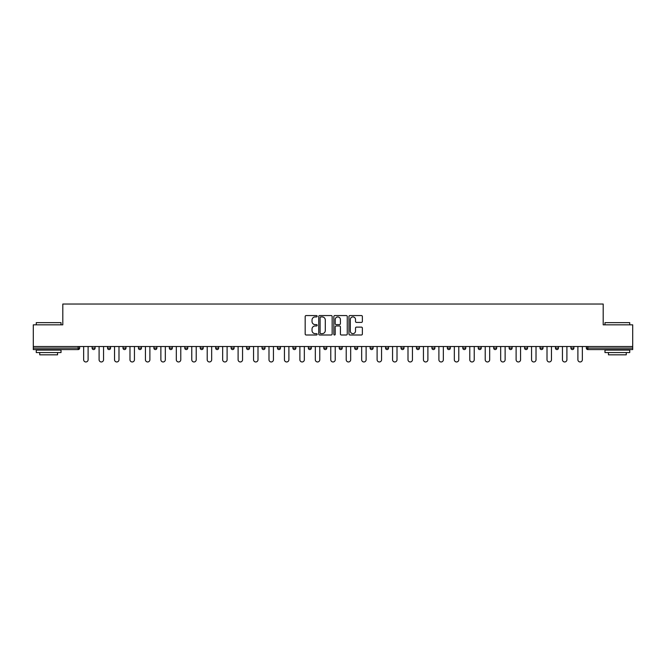 <?xml version="1.0" encoding="UTF-8"?>
<svg xmlns="http://www.w3.org/2000/svg" width="666" height="666" viewBox="0 0 666 666"><rect width="100%" height="100%" fill="white"/><g stroke="black" fill="none" stroke-linecap="round" stroke-linejoin="round"><path stroke-width="1" d="M317.158 316.242A0.683 0.683 0 0 0 316.475 315.559L306.152 315.559A0.974 0.974 0 0 0 305.178 316.533L305.178 334.024A0.974 0.974 0 0 0 306.152 334.998L316.475 334.998A0.683 0.683 0 0 0 317.158 334.315A0.683 0.683 0 0 0 316.475 333.633L315.143 333.633A3.114 3.114 0 0 1 312.029 330.527L312.029 329.071A3.114 3.114 0 0 1 315.143 325.957L316.475 325.957A0.683 0.683 0 0 0 317.158 325.274A0.683 0.683 0 0 0 316.475 324.6L315.143 324.6A3.114 3.114 0 0 1 312.029 321.487L312.029 320.03A3.114 3.114 0 0 1 315.143 316.916L316.475 316.916A0.683 0.683 0 0 0 317.158 316.242M361.405 322.411A0.974 0.974 0 0 0 362.371 321.437L362.371 316.533A0.974 0.974 0 0 0 361.405 315.559L349.933 315.559A0.974 0.974 0 0 0 348.959 316.533L348.959 334.024A0.974 0.974 0 0 0 349.933 334.998L361.405 334.998A0.974 0.974 0 0 0 362.371 334.024L362.371 328.097A0.974 0.974 0 0 0 361.405 327.123L356.493 327.123A0.974 0.974 0 0 0 355.519 328.097L355.519 331.035A2.597 2.597 0 0 1 352.922 333.633A2.597 2.597 0 0 1 350.324 331.035L350.324 319.522A2.597 2.597 0 0 1 352.922 316.916A2.597 2.597 0 0 1 355.519 319.522L355.519 321.437A0.974 0.974 0 0 0 356.493 322.411L361.405 322.411M33.3 346.511L33.3 324.833L62.804 324.833L62.804 304.037L603.196 304.037L603.196 324.833L632.7 324.833L632.7 346.511L33.3 346.511L33.3 348.102L78.155 348.102L78.155 346.511M332.151 316.533A0.974 0.974 0 0 0 331.177 315.559L319.713 315.559A0.974 0.974 0 0 0 318.739 316.533L318.739 334.024A0.974 0.974 0 0 0 319.713 334.998L331.177 334.998A0.974 0.974 0 0 0 332.151 334.024L332.151 316.533M334.823 315.559L346.287 315.559A0.974 0.974 0 0 1 347.261 316.533L347.261 334.024A0.974 0.974 0 0 1 346.287 334.998L341.383 334.998A0.974 0.974 0 0 1 340.409 334.024L340.409 326.931A0.974 0.974 0 0 0 339.435 325.957L336.18 325.957A0.974 0.974 0 0 0 335.214 326.931L335.214 334.315A0.683 0.683 0 0 1 334.532 334.998A0.683 0.683 0 0 1 333.849 334.315L333.849 316.533A0.974 0.974 0 0 1 334.823 315.559M79.637 346.511L79.637 348.102A1.482 1.482 0 0 1 78.155 349.583L33.3 349.583L33.3 348.102M632.7 346.511L632.7 349.583L587.845 349.583A1.482 1.482 0 0 1 586.363 348.102L586.363 346.511M92.108 348.102A1.482 1.482 0 0 0 93.598 349.583A1.482 1.482 0 0 0 95.08 348.102L95.08 346.511L95.08 348.102L92.108 348.102A1.482 1.482 0 0 0 93.598 349.583A1.482 1.482 0 0 1 92.108 348.102L92.108 346.511M78.155 349.583A1.482 1.482 0 0 0 79.637 348.102A1.482 1.482 0 0 1 78.155 349.583L78.155 348.102L79.637 348.102M107.559 346.511L107.559 348.102L107.559 346.511M110.531 346.511L110.531 348.102L110.531 346.511M123.002 348.102A1.482 1.482 0 0 0 124.484 349.583A1.482 1.482 0 0 0 125.974 348.102A1.482 1.482 0 0 1 124.484 349.583A1.482 1.482 0 0 0 125.974 348.102L125.974 346.511L125.974 348.102L123.002 348.102A1.482 1.482 0 0 0 124.484 349.583A1.482 1.482 0 0 1 123.002 348.102L123.002 346.511M138.445 346.511L138.445 348.102L138.445 346.511M141.417 346.511L141.417 348.102A1.482 1.482 0 0 1 139.935 349.583A1.482 1.482 0 0 1 138.445 348.102A1.482 1.482 0 0 0 139.935 349.583A1.482 1.482 0 0 0 141.417 348.102A1.482 1.482 0 0 1 139.935 349.583A1.482 1.482 0 0 1 138.445 348.102L141.417 348.102M153.896 346.511L153.896 348.102L153.896 346.511M156.86 346.511L156.86 348.102L156.86 346.511M172.311 346.511L172.311 348.102A1.482 1.482 0 0 1 170.821 349.583A1.482 1.482 0 0 1 169.339 348.102L169.339 346.511M186.272 349.583A1.482 1.482 0 0 0 187.754 348.102L187.754 346.511L187.754 348.102A1.482 1.482 0 0 1 186.272 349.583A1.482 1.482 0 0 1 184.782 348.102L184.782 346.511M203.197 346.511L203.197 348.102A1.482 1.482 0 0 1 201.715 349.583A1.482 1.482 0 0 1 200.233 348.102L200.233 346.511M218.648 346.511L218.648 348.102A1.482 1.482 0 0 1 217.158 349.583A1.482 1.482 0 0 1 215.676 348.102L215.676 346.511M231.119 346.511L231.119 348.102L231.119 346.511M234.091 346.511L234.091 348.102L234.091 346.511M249.534 346.511L249.534 348.102A1.482 1.482 0 0 1 248.052 349.583A1.482 1.482 0 0 1 246.562 348.102L246.562 346.511M262.013 346.511L262.013 348.102L262.013 346.511M264.985 346.511L264.985 348.102A1.482 1.482 0 0 1 263.495 349.583A1.482 1.482 0 0 1 262.013 348.102L264.985 348.102A1.482 1.482 0 0 1 263.495 349.583M280.428 346.511L280.428 348.102L277.456 348.102A1.482 1.482 0 0 0 278.937 349.583A1.482 1.482 0 0 1 277.456 348.102L277.456 346.511M295.87 346.511L295.87 348.102A1.482 1.482 0 0 1 294.389 349.583A1.482 1.482 0 0 1 292.898 348.102L292.898 346.511M311.313 346.511L311.313 348.102A1.482 1.482 0 0 1 309.832 349.583A1.482 1.482 0 0 1 308.35 348.102L308.35 346.511M323.793 346.511L323.793 348.102L323.793 346.511M326.765 346.511L326.765 348.102A1.482 1.482 0 0 1 325.274 349.583A1.482 1.482 0 0 1 323.793 348.102L326.765 348.102A1.482 1.482 0 0 1 325.274 349.583M340.726 349.583A1.482 1.482 0 0 0 342.207 348.102L342.207 346.511L342.207 348.102A1.482 1.482 0 0 1 340.726 349.583A1.482 1.482 0 0 1 339.235 348.102L339.235 346.511M357.65 346.511L357.65 348.102A1.482 1.482 0 0 1 356.168 349.583A1.482 1.482 0 0 1 354.687 348.102L354.687 346.511M373.102 346.511L373.102 348.102A1.482 1.482 0 0 1 371.611 349.583A1.482 1.482 0 0 1 370.13 348.102L370.13 346.511M385.572 346.511L385.572 348.102L385.572 346.511M388.544 346.511L388.544 348.102A1.482 1.482 0 0 1 387.063 349.583A1.482 1.482 0 0 1 385.572 348.102L388.544 348.102A1.482 1.482 0 0 1 387.063 349.583M403.987 346.511L403.987 348.102A1.482 1.482 0 0 1 402.505 349.583A1.482 1.482 0 0 1 401.015 348.102L401.015 346.511M416.466 346.511L416.466 348.102L416.466 346.511M419.438 346.511L419.438 348.102L419.438 346.511M431.909 346.511L431.909 348.102L431.909 346.511M434.881 346.511L434.881 348.102L434.881 346.511M450.324 346.511L450.324 348.102A1.482 1.482 0 0 1 448.842 349.583A1.482 1.482 0 0 1 447.352 348.102L447.352 346.511M465.767 346.511L465.767 348.102L462.803 348.102A1.482 1.482 0 0 0 464.285 349.583A1.482 1.482 0 0 1 462.803 348.102L462.803 346.511M481.218 346.511L481.218 348.102A1.482 1.482 0 0 1 479.728 349.583A1.482 1.482 0 0 1 478.246 348.102L478.246 346.511M493.689 346.511L493.689 348.102L493.689 346.511M496.661 346.511L496.661 348.102L496.661 346.511M512.104 346.511L512.104 348.102A1.482 1.482 0 0 1 510.622 349.583A1.482 1.482 0 0 1 509.14 348.102L509.14 346.511M527.555 346.511L527.555 348.102L524.583 348.102A1.482 1.482 0 0 0 526.065 349.583A1.482 1.482 0 0 1 524.583 348.102L524.583 346.511M542.998 346.511L542.998 348.102A1.482 1.482 0 0 1 541.516 349.583A1.482 1.482 0 0 1 540.026 348.102L540.026 346.511M558.441 346.511L558.441 348.102L555.469 348.102A1.482 1.482 0 0 0 556.959 349.583A1.482 1.482 0 0 1 555.469 348.102L555.469 346.511M573.892 346.511L573.892 348.102A1.482 1.482 0 0 1 572.402 349.583A1.482 1.482 0 0 1 570.92 348.102L570.92 346.511M109.041 349.583A1.482 1.482 0 0 1 107.559 348.102L110.531 348.102A1.482 1.482 0 0 1 109.041 349.583A1.482 1.482 0 0 0 110.531 348.102A1.482 1.482 0 0 1 109.041 349.583M155.378 349.583A1.482 1.482 0 0 1 153.896 348.102A1.482 1.482 0 0 0 155.378 349.583A1.482 1.482 0 0 0 156.86 348.102A1.482 1.482 0 0 1 155.378 349.583A1.482 1.482 0 0 1 153.896 348.102L156.86 348.102A1.482 1.482 0 0 1 155.378 349.583M232.609 349.583A1.482 1.482 0 0 1 231.119 348.102L234.091 348.102A1.482 1.482 0 0 1 232.609 349.583A1.482 1.482 0 0 0 234.091 348.102M278.937 349.583A1.482 1.482 0 0 0 280.428 348.102A1.482 1.482 0 0 1 278.937 349.583A1.482 1.482 0 0 1 277.456 348.102M417.948 349.583A1.482 1.482 0 0 1 416.466 348.102A1.482 1.482 0 0 0 417.948 349.583A1.482 1.482 0 0 0 419.438 348.102A1.482 1.482 0 0 1 417.948 349.583A1.482 1.482 0 0 1 416.466 348.102L419.438 348.102M433.391 349.583A1.482 1.482 0 0 1 431.909 348.102A1.482 1.482 0 0 0 433.391 349.583A1.482 1.482 0 0 0 434.881 348.102A1.482 1.482 0 0 1 433.391 349.583A1.482 1.482 0 0 1 431.909 348.102L434.881 348.102A1.482 1.482 0 0 1 433.391 349.583M465.767 348.102A1.482 1.482 0 0 1 464.285 349.583A1.482 1.482 0 0 0 465.767 348.102A1.482 1.482 0 0 1 464.285 349.583A1.482 1.482 0 0 1 462.803 348.102M495.179 349.583A1.482 1.482 0 0 1 493.689 348.102A1.482 1.482 0 0 0 495.179 349.583A1.482 1.482 0 0 0 496.661 348.102A1.482 1.482 0 0 1 495.179 349.583A1.482 1.482 0 0 1 493.689 348.102L496.661 348.102M526.065 349.583A1.482 1.482 0 0 0 527.555 348.102A1.482 1.482 0 0 1 526.065 349.583A1.482 1.482 0 0 1 524.583 348.102M558.441 348.102A1.482 1.482 0 0 1 556.959 349.583A1.482 1.482 0 0 0 558.441 348.102A1.482 1.482 0 0 1 556.959 349.583A1.482 1.482 0 0 1 555.469 348.102M587.845 346.511L587.845 349.583A1.482 1.482 0 0 1 586.363 348.102L632.7 348.102M320.779 316.916A0.683 0.683 0 0 0 320.096 317.599L320.096 332.958A0.683 0.683 0 0 0 320.779 333.633L322.186 333.633A3.114 3.114 0 0 0 325.299 330.527L325.299 320.03A3.114 3.114 0 0 0 322.186 316.916L320.779 316.916M340.409 319.572A2.597 2.597 0 0 0 337.812 316.966A2.597 2.597 0 0 0 335.214 319.572L335.214 323.626A0.974 0.974 0 0 0 336.18 324.6L339.435 324.6A0.974 0.974 0 0 0 340.409 323.626L340.409 319.572M83.65 359.732L83.65 346.511L83.65 359.732A2.231 2.231 0 0 0 85.872 361.963A2.231 2.231 0 0 0 88.103 359.732L88.103 346.511M36.272 322.652L61.022 322.652L36.272 322.652L36.272 324.833M61.022 352.555L36.272 352.555L36.272 350.083L61.022 350.083L61.022 352.555M57.559 352.555L57.559 354.828L39.735 354.828L39.735 352.555M604.978 322.652L629.728 322.652L604.978 322.652L604.978 324.833M629.728 352.555L604.978 352.555L604.978 350.083L629.728 350.083L629.728 352.555M626.265 352.555L626.265 354.828L608.441 354.828L608.441 352.555M99.092 359.732L99.092 346.511L99.092 359.732A2.231 2.231 0 0 0 101.315 361.963A2.231 2.231 0 0 0 103.546 359.732L103.546 346.511M114.535 359.732L114.535 346.511L114.535 359.732A2.231 2.231 0 0 0 116.766 361.963A2.231 2.231 0 0 0 118.989 359.732L118.989 346.511M129.978 359.732L129.978 346.511L129.978 359.732A2.231 2.231 0 0 0 132.209 361.963A2.231 2.231 0 0 0 134.44 359.732L134.44 346.511M145.429 359.732L145.429 346.511L145.429 359.732A2.231 2.231 0 0 0 147.652 361.963A2.231 2.231 0 0 0 149.883 359.732L149.883 346.511M160.872 359.732L160.872 346.511L160.872 359.732A2.231 2.231 0 0 0 163.103 361.963A2.231 2.231 0 0 0 165.326 359.732L165.326 346.511M176.315 359.732L176.315 346.511L176.315 359.732A2.231 2.231 0 0 0 178.546 361.963A2.231 2.231 0 0 0 180.777 359.732L180.777 346.511M191.766 359.732L191.766 346.511L191.766 359.732A2.231 2.231 0 0 0 193.989 361.963A2.231 2.231 0 0 0 196.22 359.732L196.22 346.511M207.209 359.732L207.209 346.511L207.209 359.732A2.231 2.231 0 0 0 209.44 361.963A2.231 2.231 0 0 0 211.663 359.732L211.663 346.511M222.652 359.732L222.652 346.511L222.652 359.732A2.231 2.231 0 0 0 224.883 361.963A2.231 2.231 0 0 0 227.106 359.732L227.106 346.511M238.103 359.732L238.103 346.511L238.103 359.732A2.231 2.231 0 0 0 240.326 361.963A2.231 2.231 0 0 0 242.557 359.732L242.557 346.511M253.546 359.732L253.546 346.511L253.546 359.732A2.231 2.231 0 0 0 255.769 361.963A2.231 2.231 0 0 0 258 359.732L258 346.511M268.989 359.732L268.989 346.511L268.989 359.732A2.231 2.231 0 0 0 271.22 361.963A2.231 2.231 0 0 0 273.443 359.732L273.443 346.511M284.44 359.732L284.44 346.511L284.44 359.732A2.231 2.231 0 0 0 286.663 361.963A2.231 2.231 0 0 0 288.894 359.732L288.894 346.511M299.883 359.732L299.883 346.511L299.883 359.732A2.231 2.231 0 0 0 302.106 361.963A2.231 2.231 0 0 0 304.337 359.732L304.337 346.511M315.326 359.732L315.326 346.511L315.326 359.732A2.231 2.231 0 0 0 317.557 361.963A2.231 2.231 0 0 0 319.78 359.732L319.78 346.511M330.769 359.732L330.769 346.511L330.769 359.732A2.231 2.231 0 0 0 333 361.963A2.231 2.231 0 0 0 335.231 359.732L335.231 346.511M346.22 359.732L346.22 346.511L346.22 359.732A2.231 2.231 0 0 0 348.443 361.963A2.231 2.231 0 0 0 350.674 359.732L350.674 346.511M361.663 359.732L361.663 346.511L361.663 359.732A2.231 2.231 0 0 0 363.894 361.963A2.231 2.231 0 0 0 366.117 359.732L366.117 346.511M377.106 359.732L377.106 346.511L377.106 359.732A2.231 2.231 0 0 0 379.337 361.963A2.231 2.231 0 0 0 381.56 359.732L381.56 346.511M392.557 359.732L392.557 346.511L392.557 359.732A2.231 2.231 0 0 0 394.78 361.963A2.231 2.231 0 0 0 397.011 359.732L397.011 346.511M408 359.732L408 346.511L408 359.732A2.231 2.231 0 0 0 410.231 361.963A2.231 2.231 0 0 0 412.454 359.732L412.454 346.511M423.443 359.732L423.443 346.511L423.443 359.732A2.231 2.231 0 0 0 425.674 361.963A2.231 2.231 0 0 0 427.897 359.732L427.897 346.511M438.894 359.732L438.894 346.511L438.894 359.732A2.231 2.231 0 0 0 441.117 361.963A2.231 2.231 0 0 0 443.348 359.732L443.348 346.511M454.337 359.732L454.337 346.511L454.337 359.732A2.231 2.231 0 0 0 456.56 361.963A2.231 2.231 0 0 0 458.791 359.732L458.791 346.511M469.78 359.732L469.78 346.511L469.78 359.732A2.231 2.231 0 0 0 472.011 361.963A2.231 2.231 0 0 0 474.234 359.732L474.234 346.511M485.223 359.732L485.223 346.511L485.223 359.732A2.231 2.231 0 0 0 487.454 361.963A2.231 2.231 0 0 0 489.685 359.732L489.685 346.511M500.674 359.732L500.674 346.511L500.674 359.732A2.231 2.231 0 0 0 502.897 361.963A2.231 2.231 0 0 0 505.128 359.732L505.128 346.511M516.117 359.732L516.117 346.511L516.117 359.732A2.231 2.231 0 0 0 518.348 361.963A2.231 2.231 0 0 0 520.571 359.732L520.571 346.511M531.56 359.732L531.56 346.511L531.56 359.732A2.231 2.231 0 0 0 533.791 361.963A2.231 2.231 0 0 0 536.022 359.732L536.022 346.511M547.011 359.732L547.011 346.511L547.011 359.732A2.231 2.231 0 0 0 549.234 361.963A2.231 2.231 0 0 0 551.465 359.732L551.465 346.511M562.454 359.732L562.454 346.511L562.454 359.732A2.231 2.231 0 0 0 564.685 361.963A2.231 2.231 0 0 0 566.908 359.732L566.908 346.511M577.897 359.732L577.897 346.511L577.897 359.732A2.231 2.231 0 0 0 580.128 361.963A2.231 2.231 0 0 0 582.35 359.732L582.35 346.511M93.598 349.583A1.482 1.482 0 0 0 95.08 348.102M170.821 349.583A1.482 1.482 0 0 0 172.311 348.102L169.339 348.102M187.754 348.102L184.782 348.102M201.715 349.583A1.482 1.482 0 0 0 203.197 348.102L200.233 348.102M217.158 349.583A1.482 1.482 0 0 0 218.648 348.102L215.676 348.102M248.052 349.583A1.482 1.482 0 0 0 249.534 348.102L246.562 348.102M294.389 349.583A1.482 1.482 0 0 0 295.87 348.102L292.898 348.102M309.832 349.583A1.482 1.482 0 0 0 311.313 348.102L308.35 348.102M342.207 348.102L339.235 348.102M356.168 349.583A1.482 1.482 0 0 0 357.65 348.102L354.687 348.102M371.611 349.583A1.482 1.482 0 0 0 373.102 348.102L370.13 348.102M402.505 349.583A1.482 1.482 0 0 0 403.987 348.102L401.015 348.102M448.842 349.583A1.482 1.482 0 0 0 450.324 348.102L447.352 348.102M479.728 349.583A1.482 1.482 0 0 0 481.218 348.102L478.246 348.102M510.622 349.583A1.482 1.482 0 0 0 512.104 348.102L509.14 348.102M541.516 349.583A1.482 1.482 0 0 0 542.998 348.102L540.026 348.102M572.402 349.583A1.482 1.482 0 0 0 573.892 348.102L570.92 348.102M587.845 349.583A1.482 1.482 0 0 1 586.363 348.102M61.022 324.833L61.022 322.652M55.378 350.083L55.378 349.583M41.916 350.083L41.916 349.583M629.728 324.833L629.728 322.652M624.084 350.083L624.084 349.583M610.622 350.083L610.622 349.583"/></g></svg>
